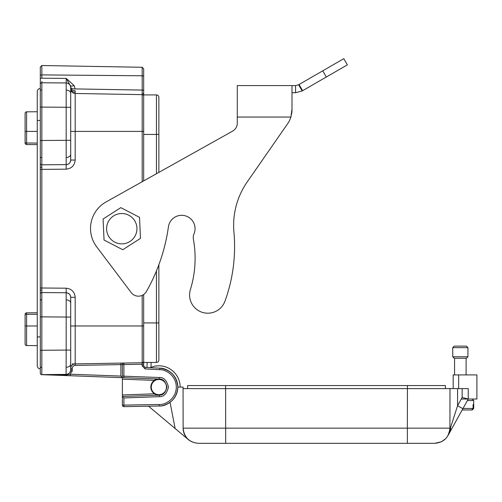 <?xml version="1.0" encoding="UTF-8"?>
<svg xmlns="http://www.w3.org/2000/svg" width="502" height="502" viewBox="0 0 502 502"><rect width="100%" height="100%" fill="white"/><g stroke="black" fill="none" stroke-linecap="round" stroke-linejoin="round"><path stroke-width="0.75" d="M158.87 264.723L158.87 360.028A2.435 2.435 0 0 1 156.442 362.457L143.672 362.457L143.672 363.548L143.672 294.536M158.87 134.436L143.672 134.436L143.672 76.536L143.672 94.909L156.442 94.909A2.435 2.435 0 0 1 158.87 97.344L158.87 172.393L232.614 131.129A9.124 9.124 0 0 0 237.283 123.172L237.283 85.585L243.639 85.585M143.672 134.436L143.672 180.896M75.174 92.249L75.187 93.472A4.562 4.562 0 0 1 70.707 88.91L70.707 88.302A4.562 3.947 180 0 0 75.174 92.249L75.174 90.724A4.562 3.188 0 0 1 70.707 87.536L70.707 160.05A4.562 4.562 0 0 1 66.182 164.612L41.835 164.825L41.835 292.547A1.519 1.519 0 0 0 41.823 292.547L41.835 350.283L40.304 350.283L40.304 373.086L40.304 67.048L41.848 65.524L41.848 74.898L142.179 75.777L142.179 67.274L41.848 65.524M121.93 377.178L120.813 377.611L41.766 374.674L66.101 375.578L66.182 350.07L41.835 350.283L41.835 374.605A1.519 1.519 0 0 1 40.304 373.086L40.304 373.155A1.519 1.487 180 0 0 41.835 374.636L66.176 374.988L70.349 374.21L120.882 376.086L121.93 377.178L122.388 376.086L122.388 364.571A1.519 1.519 0 0 1 123.881 363.046L110.377 363.285M66.182 292.754C68.912 293.068 70.418 294.586 70.707 297.316L70.707 317.076L40.304 316.862L40.304 287.985L66.145 288.198L66.182 292.754A4.562 4.562 0 0 1 70.707 297.316L70.707 350.07L66.182 350.07L66.182 292.754L41.835 292.547A1.519 1.519 0 0 0 40.304 294.065M41.848 81.349L41.835 164.825A1.519 1.519 0 0 1 40.304 163.307A1.519 1.519 0 0 0 41.823 164.825A1.519 1.519 0 0 1 41.823 164.825M142.179 181.737L142.179 131.398L75.187 131.398L75.187 160.05L70.707 160.05C70.418 162.786 68.912 164.305 66.182 164.612L66.182 82.974L41.835 82.767A1.519 1.519 0 0 0 40.304 84.286M160.433 405.961L162.152 405.735C171.816 403.25 177.037 397.032 177.815 387.086C176.748 376.111 170.768 369.805 159.862 368.173C165.516 367.759 177.865 373.959 177.808 387.412C177.394 400.866 164.832 406.633 159.203 406.018L123.938 406.633L148.554 406.206L175.135 428.507L170.052 402.372M155.802 378.91L154.409 380.378L122.388 379.186L122.388 377.667L122.388 405.114A1.519 1.519 0 0 0 123.938 406.633L123.925 405.114L159.19 404.499C164.367 405.064 175.926 399.755 176.302 387.387C176.353 375.013 164.995 369.309 159.799 369.685L145.047 368.914L142.166 365.876L142.166 364.251L143.672 364.251L143.672 362.457M75.174 92.581L75.187 93.472L142.179 94.64L142.179 75.777A1.519 0.759 180 0 1 143.672 76.536L143.672 68.799L142.179 67.274M70.707 88.302L70.707 107.296L40.304 107.083L40.304 86.639L40.304 107.083M66.201 90.103A4.562 3.225 0 0 1 70.707 93.328L70.707 87.536A4.562 4.562 0 0 0 66.182 82.974L66.226 78.419L74.12 85.535A4.562 2.039 -28 0 1 70.173 85.396L66.226 78.419L66.22 79.347M70.707 350.07L70.707 369.83L70.707 350.07M122.388 394.98L154.409 393.794L156.931 394.905L154.409 393.794C152.1 392.15 150.901 389.916 150.813 387.086A8.057 8.057 0 0 1 159.172 379.035L123.825 377.717L123.894 376.199L122.388 376.086M152.633 392.175L152.188 391.579M143.672 364.251L143.672 365.876L145.109 367.395L159.862 368.173L159.799 369.685L157.948 369.591M154.409 380.378L155.702 379.073L154.409 380.378C152.1 382.016 150.901 384.25 150.813 387.086L150.813 387.086M155.626 394.459L154.603 393.919M40.304 373.155A1.519 1.519 0 0 0 41.766 374.674A1.519 0.326 92.1 0 0 41.835 374.636L67.688 374.379M128.267 362.971L142.179 362.733L128.267 362.971M70.707 365.469L70.707 368.462L70.707 365.469M72.2 363.95L120.869 363.103L120.882 364.621L75.2 365.418C73.392 365.638 72.395 366.648 72.213 368.462L72.213 371.342L72.213 369.83L70.349 374.21L70.28 375.734M26.606 312.853L26.606 345.539A1.519 1.519 0 0 1 25.1 344.014L25.1 314.371A1.519 1.519 0 0 1 26.606 312.853L37.261 312.759M37.261 144.614L26.606 144.52A1.519 1.519 0 0 1 25.1 143.001L25.1 113.352A1.519 1.519 0 0 1 26.606 111.833L37.261 111.739M70.707 160.05L70.707 140.29L40.304 140.504L40.304 169.387L66.145 169.174L66.182 164.612M143.672 361.208A1.519 1.519 0 0 1 142.179 362.733L75.187 363.9A4.562 4.562 0 0 0 70.707 368.462L72.213 368.462M41.835 82.767L66.189 82.949M122.388 379.186L122.388 377.667M123.925 397.967L122.388 396.498L159.172 395.137C162.924 395.413 165.509 392.727 166.928 387.086C165.509 381.438 162.924 378.759 159.172 379.035L159.241 377.51C163.696 377.184 166.771 380.378 168.465 387.086C166.771 393.794 163.696 396.982 159.241 396.655L123.925 397.967L123.925 405.114L122.388 405.114A1.519 1.519 0 0 0 123.938 406.633M120.813 377.611L123.825 377.717M37.261 131.398L25.1 131.398L25.1 113.352A1.519 1.519 0 0 1 26.606 111.833L26.606 143.001L37.261 143.089M26.606 345.539L37.261 345.627M66.22 79.398L66.195 82.886M157.741 395.187L156.931 394.905A8.057 8.057 0 0 0 159.172 395.137L159.241 396.655M66.182 374.392C68.912 374.084 70.418 372.566 70.707 369.83A4.562 4.562 0 0 1 66.182 374.392A4.562 4.562 0 0 0 70.707 369.83L72.213 369.83M74.12 85.535L75.137 88.91A4.562 2.265 -5.7 0 1 70.682 87.084L70.173 85.396L70.707 87.536M75.187 93.472A4.562 4.562 0 0 1 70.707 88.91A4.562 4.562 0 0 0 75.187 93.472L75.187 131.398L70.707 131.398M26.606 144.52L26.606 143.001L25.1 143.001M142.179 94.64A1.519 1.519 0 0 1 143.672 96.158A1.519 1.519 0 0 0 142.179 94.64L142.179 131.398L143.672 131.398M145.109 367.395L143.672 365.876L145.109 367.395L145.047 368.914M143.672 361.528A1.519 1.362 180 0 1 142.179 362.89L142.166 364.251L123.894 364.571L123.881 363.046A1.519 1.519 0 0 0 122.388 364.571L123.894 364.571L123.894 376.199L159.241 377.51M75.2 365.418L75.187 325.974L142.179 325.974L142.179 295.383M453.187 388.604L453.187 374.925L476.9 374.925L476.9 399.027L468.234 399.027L451.154 429.844M177.815 387.086L183.054 387.086L183.123 428.156C184.102 437.305 189.172 442.369 198.328 443.329L434.726 443.329L441.314 441.823L434.726 443.329C443.944 442.431 449.008 437.374 449.924 428.156L407.36 428.156L407.36 443.329L224.218 443.329M408.829 443.329L407.36 443.329L407.36 435.73M449.836 432.216L462.882 408.684L457.567 405.735L448.029 435.479M461.282 399.027L468.234 399.027L468.234 388.604L449.993 388.604L449.924 428.156L449.993 388.604L449.974 399.027L449.993 388.604L407.429 388.604L407.36 428.156L183.123 428.156A15.204 15.204 0 0 0 188.557 439.771L175.135 428.507M443.561 385.561L445.431 385.561L445.431 388.604L183.054 388.604L183.123 428.156C184.039 437.374 189.103 442.431 198.328 443.329C189.103 442.431 184.039 437.374 183.123 428.156L186.437 428.162M445.713 438.629L441.754 441.603M452.653 427.139L448.016 435.498A15.204 15.204 0 0 0 449.924 428.156C449.008 437.374 443.944 442.431 434.726 443.329M455.226 422.489L455.766 421.517M458.583 416.44L458.891 415.882M183.054 387.086L183.054 388.604M170.034 424.234L148.554 406.206M445.431 385.561L225.618 385.561L225.618 388.604L189.492 388.604M450.457 431.092L450.645 428.156L449.924 428.156A15.204 15.204 0 0 1 448.016 435.498L446.291 437.989M468.234 399.027L462.154 397.452L457.567 405.735L457.592 388.604M150.167 367.665A21.285 21.285 0 0 1 180.155 387.086M187.616 388.604L187.616 385.561L225.618 385.561M151.786 383.252L152.37 382.329A8.057 8.057 0 0 1 159.172 379.035M40.304 350.283L40.304 368.844A3.043 3.043 0 0 1 37.261 365.801L37.261 91.565A3.043 3.043 0 0 1 40.304 88.528M136.839 230.525A15.173 15.173 0 0 0 123.624 213.626A15.173 15.173 0 0 0 106.719 226.841A15.173 15.173 0 0 0 119.94 243.746A15.173 15.173 0 0 0 136.839 230.525M139.525 217.335L140.485 238.375L122.739 249.726L104.04 240.038L103.079 218.997L120.819 207.646L139.525 217.335M146.986 367.495L147.174 362.457M151.127 362.457L150.945 367.332M165.967 389.803A7.599 7.599 0 0 0 161.594 379.989A7.599 7.599 0 0 1 165.967 389.803A7.599 7.599 0 0 0 161.594 379.989A7.599 7.599 0 0 0 151.773 384.363A7.599 7.599 0 0 0 156.153 394.183A7.599 7.599 0 0 1 151.773 384.363A7.599 7.599 0 0 1 161.594 379.989A7.599 7.599 0 0 1 165.967 389.803A7.599 7.599 0 0 1 156.153 394.183M462.348 409.971L472.187 409.971L473.706 408.452L472.187 409.971L462.166 409.971L471.566 409.971L473.079 408.452L473.079 404.499L473.7 404.499L473.7 408.452L473.706 400.546L467.393 400.546M454.247 346.123L466.408 346.123L467.933 347.648L452.729 347.648L454.247 346.123M467.933 356.765L466.408 358.284L454.247 358.284L452.729 356.765L467.933 356.765L467.933 347.648M473.7 404.499L473.079 404.499M181.674 215.308A13.378 13.378 0 0 0 168.427 226.822A13.378 13.378 0 0 1 185.276 215.804A13.378 13.378 0 0 1 193.967 233.963A13.378 13.378 0 0 0 181.674 215.308M298.602 84.769L302.173 90.956L347.378 64.858L343.807 58.671L298.602 84.769L295.559 85.585L272.247 85.585M295.559 85.585L295.559 92.732L292.007 92.732M291.637 114.017L292.007 110.804L292.007 85.585L237.283 85.585M247.473 181.567L287.665 123.674L247.473 181.567A76.009 76.009 0 0 0 233.938 232.15A159.918 159.918 0 0 1 224.965 301.194A18.241 18.241 0 0 1 202.017 312.257A18.241 18.241 0 0 1 190.39 289.591A106.411 106.411 0 0 0 193.377 239.197A9.124 9.124 0 0 1 193.967 233.963M292.007 110.804L290.903 117.054A24.322 24.322 0 0 1 287.665 123.674M292.007 108.965L290.903 117.054L237.283 117.054M168.427 226.822A182.414 182.414 0 0 1 146.383 291.562A9.124 9.124 0 0 1 131.173 292.547L96.648 246.771A30.402 30.402 0 0 1 106.079 201.936L232.614 131.129M302.173 90.956L295.559 92.732M347.378 64.858L343.807 58.671M66.226 78.419L41.848 78.205L41.848 74.898A1.519 0.759 0 0 0 40.304 75.658M158.87 360.028A2.435 2.435 0 0 1 156.442 362.457L156.442 322.937L143.672 322.937M158.87 322.937L156.442 322.937L156.442 270.948M156.442 94.909L156.442 173.755M40.304 366.41A1.519 1.073 0 0 0 41.842 367.483M40.304 300.742A1.519 1.073 0 0 1 41.842 299.669M41.854 290.024A1.519 0.678 180 0 0 40.304 290.702M41.854 167.348A1.519 0.678 180 0 1 40.304 166.664M40.304 156.624A1.519 1.073 0 0 0 41.842 157.703M40.304 90.962A1.519 1.073 0 0 1 41.842 89.889M143.672 94.734A1.519 1.318 180 0 0 142.179 93.416M66.201 157.49A4.562 3.225 0 0 0 70.707 154.265M66.201 299.882A4.562 3.225 0 0 1 70.707 303.108M66.201 367.269A4.562 3.225 0 0 0 70.707 364.044M70.707 325.974L75.187 325.974L75.187 297.316C74.616 291.85 71.604 288.813 66.145 288.198M66.145 169.174C71.604 168.559 74.616 165.516 75.187 160.05M142.179 362.89L142.179 325.974L143.672 325.974M120.882 376.086L120.882 364.621L122.388 364.571M75.137 88.91L142.179 90.078A1.519 0.759 180 0 1 143.672 90.837M25.1 325.974L37.261 325.974M37.261 314.277L25.1 314.371M75.187 297.316L70.707 297.316M159.19 404.499L159.203 406.018M142.166 365.876L143.672 365.876M40.304 78.965A1.519 0.759 0 0 1 41.848 78.205M458.659 374.925L458.659 388.604M225.618 388.604L225.687 443.329M407.429 388.604L407.429 385.561M462.154 388.604L462.154 397.452M40.304 140.504L40.304 169.387M40.304 287.985L40.304 316.862M40.304 120.449L37.261 120.449M40.304 336.917L37.261 336.917M161.594 379.989A7.599 7.599 0 0 0 151.773 384.363A7.599 7.599 0 0 1 161.594 379.989M463.013 408.452L473.079 408.452M302.618 90.699L299.048 84.512M326.313 77.019L322.742 70.832M441.722 441.622L441.314 441.823M454.868 423.136L455.301 422.358M450.783 430.503L451.179 429.794M453.915 424.861L454.636 423.556M448.016 435.498L456.55 420.099M459.343 415.072L459.75 414.332M458.351 416.861L461.319 411.508M454.555 374.925L454.555 358.284M452.729 356.765L452.729 347.648M466.107 374.925L466.107 358.284M473.706 400.546L472.187 399.027"/></g></svg>

